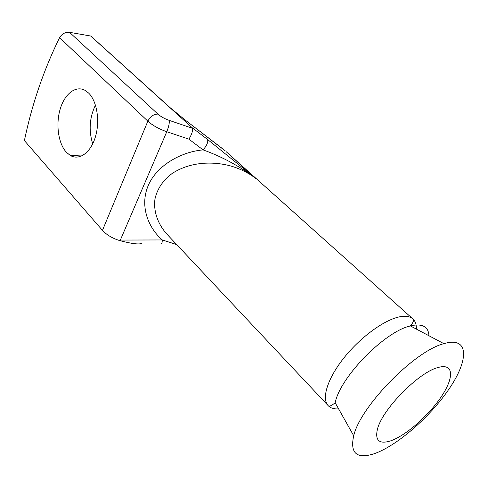 <?xml version="1.0" encoding="UTF-8"?>
<svg xmlns="http://www.w3.org/2000/svg" width="488" height="488" viewBox="0 0 488 488"><rect width="100%" height="100%" fill="white"/><g stroke="black" fill="none" stroke-linecap="round" stroke-linejoin="round"><path stroke-width="0.73" d="M447.38 342.771C469.365 338.343 468.071 361.364 448.887 389.223C429.94 417.069 396.768 445.977 374.082 453.773C356.679 459.269 349.878 453.26 353.696 435.754C360.412 406.297 414.763 350.817 443.903 343.662L447.38 342.771M439.383 367.165C454.102 363.615 453.913 378.316 440.914 397.262C428.098 416.173 405.223 436.052 390.254 440.993C379.28 444.306 374.979 440.499 377.352 429.586C381.671 409.908 418.716 372.094 438.181 367.482L439.383 367.165M88.578 93.019C97.063 101.187 100.211 121.39 95.325 137.159C90.53 153.006 79.056 160.857 70.12 155.349L66.27 152.14C58.255 143.374 55.62 124.214 60.213 109.001C64.721 93.727 75.915 85.034 85.302 90.493L88.578 93.019M225.987 151.524L255.901 178.541C250.167 174.118 243.664 170.562 236.393 167.872C222.418 162.474 195.237 158.746 172.398 173.289C163.157 180.078 157.349 188.618 154.983 198.909C153.104 212.439 158.85 225.432 167.244 234.527L328.15 405.626C321.22 398.434 327.704 377.871 344.699 356.941C361.62 336 386.002 318.755 400.953 316.584C406.309 315.803 410.316 316.614 412.982 319.024L225.987 151.524M222.638 148.755L184.781 119.737L169.769 107.384L90.664 36.014L191.973 127.545L207.437 139.379L255.901 178.541C239.815 166.31 222.229 156.764 203.13 149.901C207.028 145.21 208.468 141.703 207.437 139.379M92.708 143.862C88.584 130.558 89.499 117.632 95.453 105.085M141.691 243.463C138.488 244.616 131.034 243.622 119.334 240.474C112.106 238.132 106.482 234.758 102.462 230.366L24.4 140.581C31.909 104.487 43.633 70.18 59.573 37.661C61.927 33.806 65.24 32.025 69.522 32.318L157.911 114.088C160.766 116.62 164.541 118.718 169.238 120.383L192.577 128.332L191.973 127.545M90.664 36.014L69.522 32.318M91.122 36.332L170.153 107.689M119.334 240.474L120.359 240.053L162.327 239.956L176.699 244.586M192.577 128.332C192.912 130.973 191.692 134.578 188.917 139.159L166.78 131.723L120.359 240.053M161.29 243.408C161.717 244.665 162.065 243.518 162.327 239.956C148.931 228.567 139.22 206.65 148.242 185.501C157.307 164.346 182.719 151.554 203.13 149.901L188.917 139.159M184.47 119.499L184.781 119.737M338.587 408.852C333.987 409.176 330.51 408.102 328.15 405.626C329.083 406.821 331.425 405.863 335.171 402.759C340.179 377.029 384.922 331.352 410.408 325.947L413.452 325.282C423.334 323.916 428.501 327.405 428.946 335.75M413.061 319.097C415.428 321.366 416.52 324.697 416.355 329.089M157.911 114.088C153.586 114.137 150.237 116.492 147.852 121.164L102.462 230.366M169.238 120.383C169.562 123.019 168.738 126.801 166.78 131.723C158.893 128.96 152.585 125.44 147.852 121.164L59.573 37.661M225.364 150.975L184.708 119.664L169.769 107.384M412.982 319.024C414.001 319.768 413.568 321.537 411.677 324.325L410.408 325.947L443.903 343.662M70.12 155.349L81.697 155.977M335.171 402.759L353.696 435.754"/></g></svg>

